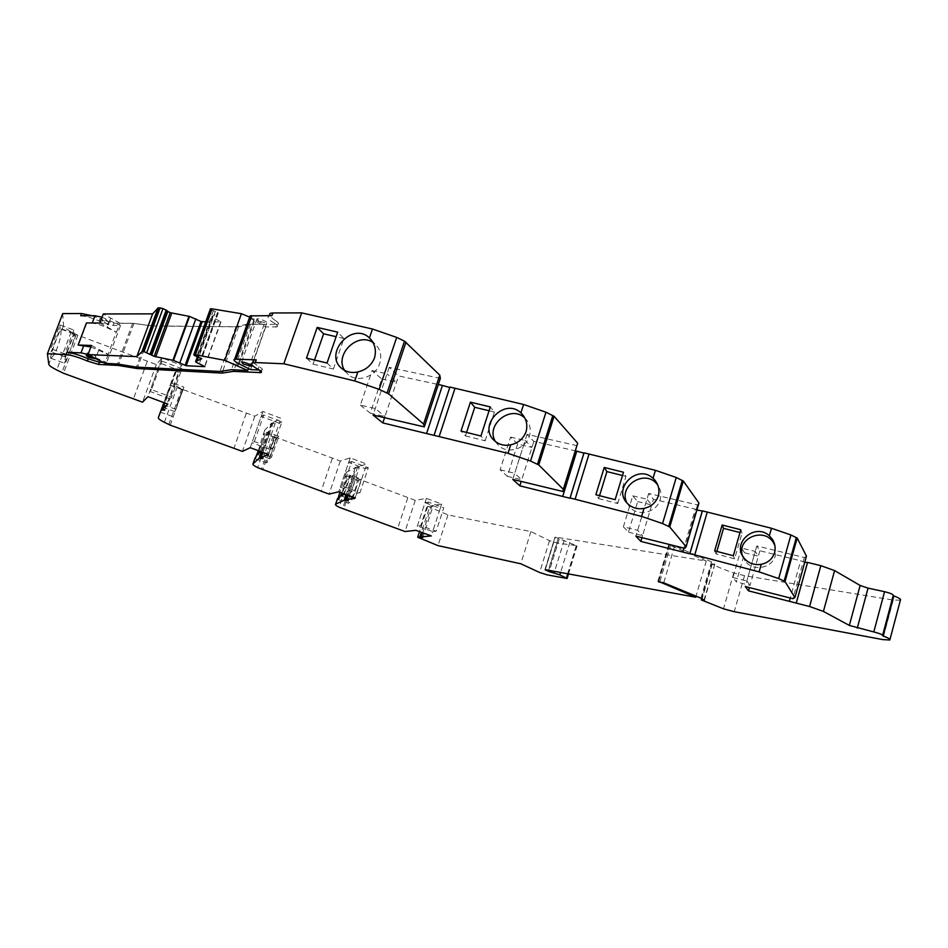 <?xml version="1.0" encoding="UTF-8"?>
<svg xmlns="http://www.w3.org/2000/svg" width="948" height="948" viewBox="0 0 948 948"><rect width="100%" height="100%" fill="white"/><g stroke="black" fill="none" stroke-linecap="round" stroke-linejoin="round"><path stroke-width="0.71" stroke-dasharray="4.74 3.56" d="M742.343 555.469L745.057 560.943C752.617 571.928 772.336 568.468 775.369 555.528L774.895 545.574M716.866 551.416L716.131 553.952L734.617 558.81L742 533.072L739.985 532.551M742 533.072L740.791 529.742M734.617 558.81L733.325 555.729M716.131 553.952L714.662 550.835M350.381 492.498C348.378 498.66 347.703 502.227 348.366 503.187C350.168 504.952 359.114 480.316 356.886 479.747L355.097 481.537L350.381 492.498M341.79 492.936C345.392 483.883 346.897 478.219 346.304 475.943L344.562 477.756L339.894 492.237M422.772 532.812L431.636 505.675L441.649 504.063L426.41 498.364L415.271 500.354L349.8 475.718C346.672 474 345.546 472.851 346.423 472.27L356.258 467.127L346.921 494.832M407.723 497.949L397.449 529.103M415.271 500.354L405.021 531.532M426.41 498.364L415.959 530.311M417.381 525.962L425 502.677L440.251 508.377L432.703 531.603L417.381 525.962L420.734 525.559L428.401 502.108L443.759 507.832L436.163 531.236L420.734 525.559M436.163 531.236L432.703 531.603L431.293 535.94M441.649 504.063L440.251 508.377L443.759 507.832M431.636 505.675L432.892 506.528L430.001 505.936L421.386 532.302M544.922 569.653L555.018 537.078L576.408 545.586L557.092 543.026L549.508 540.644L530.892 531.579L447.942 514.918L427.797 506.291L430.001 505.936M427.797 506.291L419.526 531.627M447.942 514.918L438 545.621M530.892 531.579L520.808 563.787M555.018 537.078L545.278 569.665L555.267 537.315M657.876 581.408L668.731 544.685L706.236 561.003L555.374 537.089M706.236 561.003L696.033 596.15M668.731 544.685L669.442 544.685L658.587 581.444M704.4 600.309L714.756 564.001L711.498 561.832L674.585 545.989L669.442 544.685M711.498 561.832L700.963 598.188M714.851 564.167L703.973 600.025M900.387 600.167L893.182 600.072L744.512 575.697L733.788 572.959C724.793 569.926 717.518 566.951 711.972 564.048L714.342 564.155M804.745 562.283L800.657 560.742L790.265 598.034M806.464 556.109L804.366 557.519L756.812 545.953L759.869 550.776L800.657 560.742M759.869 550.776L758.341 556.18L755.248 551.428L746.834 581.005L750.046 585.39L749.418 587.594M756.812 545.953L745.258 586.528M804.366 557.519L792.895 598.709M99.872 323.043L116.521 332.179L107.124 327.795C101.057 325.01 96.08 323.469 92.193 323.161L86.446 322.936M91.446 345.451L108.25 354.339L116.118 332.167M90.878 346.956L107.847 354.315M86.813 323.126L78.483 345.202M108.25 354.339L104.873 363.368M249.668 317.106L264.16 324.263L247.712 324.145L235.969 326.728L151.609 325.899L132.649 323.304L119.863 323.209L116.521 332.179M132.649 323.304L117.516 364.008M101.175 322.901L99.113 321.052C103.688 321.751 106.579 322.984 107.764 324.761L101.175 322.901M89.254 354.611L87.145 352.881C91.707 353.663 94.61 354.872 95.867 356.507L89.254 354.611M258.745 321.017L256.955 318.884C258.994 317.983 269.244 322.462 266.732 323.149L258.745 321.017M274.399 323.221C277.468 325.057 278.368 326.278 277.1 326.882L278.013 324.287C279.293 323.671 278.392 322.439 275.323 320.602L274.399 323.221C268.367 319.642 266.637 317.236 269.196 315.992L271.898 315.648M277.1 326.882L265.701 326.965L250.722 318.599M253.211 362.634L259.029 366.651C262.158 368.393 263.106 369.507 261.873 369.993L259.373 370.04M265.701 326.965L250.568 369.601M102.135 320.317L100.085 318.469C104.659 319.156 107.551 320.4 108.736 322.19L102.135 320.317M80.722 315.731C86.055 316.087 93.141 318.22 101.993 322.13L113.108 325.472L120.503 325.543L106.697 362.551L102.68 362.349M102.052 317.224L120.503 325.543M92.703 357.36L94.918 358.676M88.057 354.457L106.697 362.551M62.71 313.575L63.492 325.745C63.717 327.131 66.289 329.157 71.183 331.824L77.843 335.26L156.337 364.542L162.108 357.906L181.921 365.466L176.375 371.047L178.461 372.54L175.475 371.96L174.87 372.576L171.434 381.641C171.185 382.696 173.152 384.367 177.323 386.642L183.071 389.604L254.787 416.184L262.952 411.491L280.975 418.329L273.427 422.239L275.181 423.46L271.377 423.306L264.824 430.013C264.219 430.807 265.713 432.181 269.315 434.148L274.316 436.732L340.296 461.036L350.191 457.86L366.71 464.082L357.728 466.7L359.221 467.719L356.258 467.127M92.063 315.731L102.822 319.914L101.993 322.13M151.49 325.804L133.941 323.398L113.938 323.256L102.822 319.914M151.976 325.875L161.563 326.088M162.452 326.1L238.564 326.847L250.355 324.263L276.579 324.465L275.655 327.06M278.013 324.287L276.579 324.465M275.323 320.602L269.208 315.648M440.358 378.347L389.154 367.374L398.587 375.941L438.308 384.544M449.909 387.057L434.184 434.883M577.119 445.667L527.052 434.35L533.866 441.401L575.495 450.881M698.949 503.044L697.527 504.929L648.693 493.434L653.433 499.264L695.287 509.171L683.864 548.086M696.91 510.012L695.287 509.171M250.355 324.263L234.097 369.839M238.564 326.847L222.744 371.024M152.889 326.005L137.709 367.16M133.941 323.398L118.784 364.21M59.914 324.915L60.174 328.375L51.204 351.933L50.837 348.746L59.914 324.915L73.837 330.011L73.944 333.412L65.033 356.934L64.82 353.817L73.837 330.011M51.346 357.657L50.777 358.226C48.786 359.091 59.819 328.601 61.276 329.229L60.968 332.369C61.063 339.68 55.02 355.547 51.346 357.657L48.798 364.34M69.785 351.412L64.405 363.143C62.592 364.068 73.612 333.637 74.892 334.206C75.224 335.497 73.529 341.233 69.785 351.412M64.82 353.817L50.837 348.746M65.033 356.934L51.204 351.933M73.944 333.412L60.174 328.375M741.395 548.039L732.958 577.486L736.335 581.894L744.642 552.814L741.395 548.039L755.248 551.428M744.642 552.814L758.341 556.18L750.046 585.39L736.335 581.894M732.958 577.486L746.834 581.005M623.405 526.804L628.488 532.172L637.696 501.599L632.754 495.828L623.405 526.804L637.637 530.323L642.554 535.667L641.95 537.646M632.754 495.828L646.974 499.205L637.637 530.323M637.696 501.599L651.738 504.952L646.974 499.205M628.488 532.172L642.554 535.667L653.433 499.264M517.596 444.102L510.557 437.111L500.129 469.781L507.346 476.323L517.596 444.102L531.97 447.397L525.121 440.429L514.705 473.265L521.732 479.783L521.21 481.442M507.346 476.323L521.732 479.783L533.866 441.401M500.129 469.781L514.705 473.265M510.557 437.111L525.121 440.429M360.382 405.151L370.265 413.127L381.771 379.058L372.126 370.573L360.382 405.151L375.266 408.552L384.959 416.516L384.556 417.701M372.126 370.573L386.985 373.796L375.266 408.552M381.771 379.058L396.454 382.269L386.985 373.796M370.265 413.127L384.959 416.516L398.587 375.941M161.954 361.129L181.957 368.76L171.624 397.188L151.514 389.652L161.954 361.129L160.188 363.131L180.025 370.692L169.775 398.871L149.843 391.394L160.188 363.131M151.514 389.652L149.843 391.394M171.624 397.188L169.775 398.871L167.867 404.132M181.957 368.76L180.025 370.692L181.921 365.466M254.396 441.59L263.734 414.987L281.912 421.86L272.668 448.392L254.396 441.59L251.967 442.763L261.233 416.385L279.269 423.199L270.097 449.518L251.967 442.763M272.668 448.392L270.097 449.518L268.379 454.424M281.912 421.86L279.269 423.199L280.975 418.329M263.734 414.987L261.233 416.385M343.235 486.442L351.672 461.51L368.322 467.767L359.979 492.64L343.235 486.442L340.273 487.177L348.639 462.446L365.17 468.656L356.886 493.327L340.273 487.177M359.979 492.64L356.886 493.327L355.334 497.937M368.322 467.767L365.17 468.656L366.71 464.082M351.672 461.51L348.639 462.446M428.401 502.108L425 502.677M119.863 323.209L103.285 313.966M167.832 311.465L167.192 310.802M205.692 321.87L220.943 321.953L215.516 318.895C212.672 317.805 211.487 316.999 211.961 316.478L218.241 313.041L201.77 358.628M210.515 309.309L218.241 313.041M210.954 309.617L194.352 355.417M211.143 309.735L194.541 355.524M213.039 316.419L198.416 356.839M215.516 318.895L199.317 363.724M220.742 321.609L204.614 366.319M220.943 321.953L204.827 366.627M110.513 318.611L107.136 327.617M151.609 325.899L136.405 367.089M235.969 326.728L219.936 371.45M247.712 324.145L231.442 369.708M264.16 324.263L248.447 368.535M254.23 318.99L238.363 363.475M98.793 349.883L95.392 358.96M163.886 402.639L169.171 387.862C167.512 397.176 164.703 404.903 160.745 411.053M183.924 387.116L174.847 411.586L183.924 387.116L171.221 382.494M175.878 409.311L163.127 404.713M182.81 389.64L170.249 385.078M174.847 411.586L162.238 407.059M176.778 405.199L182.573 389.782L176.778 405.199M260.344 451.449L267.123 432.098L265.227 433.994L259.254 451.047M278.783 436.317L276.78 438.166L269.611 458.737L271.543 457.09L278.783 436.317L267.123 432.098M271.543 457.09L259.835 452.907M276.78 438.166L265.227 433.994M269.611 458.737L258.022 454.59M269.41 451.781L266.518 462.814C267.431 464.39 277.017 438.106 275.643 437.81C274.612 438.45 272.538 443.095 269.41 451.781M258.354 450.703L262.786 435.843L264.208 433.686L275.643 437.81M258.911 450.904C262.489 441.46 264.255 435.713 264.208 433.686M344.325 493.872L350.594 475.268L348.034 476.631L342.441 493.173M361.378 479.155L358.711 480.47L352.206 499.821L354.813 498.684L361.378 479.155L350.594 475.268M354.813 498.684L343.994 494.832M358.711 480.47L348.034 476.631M352.206 499.821L341.481 496.005M599.539 495.674L598.638 498.624L595.865 494.738M598.638 498.624L617.74 503.518L615.145 499.667M617.74 503.518L625.976 476.358L623.488 472.234M625.976 476.358L622.492 475.493M626.877 502.831L629.851 507.227C638.324 516.992 656.928 512.37 660.187 499.608C661.621 494.358 660.815 489.524 657.782 485.115M466.57 432.43L465.444 435.89L461.012 431.056M465.444 435.89L485.163 440.808L480.92 435.997M485.163 440.808L494.429 412.06L490.306 406.941M494.429 412.06L489.073 410.757M495.472 441.567L498.743 445.643C507.784 454.519 525.844 448.973 529.399 436.127C531.295 429.337 529.944 423.495 525.37 418.589L524.872 418.115M314.511 360.027L313.077 364.162L306.5 358.107M313.077 364.162L333.388 369.045L327.036 363.025M333.388 369.045L343.911 338.507L337.701 332.144M343.911 338.507L336.125 336.706M344.622 370.372L348.402 374.744C357.834 382.98 375.716 376.581 379.686 363.44C381.973 355.654 380.444 349.196 375.088 344.065L373.038 342.536M389.154 367.374L373.074 415.046M527.052 434.35L512.75 479.404M697.527 504.929L684.8 548.323M648.693 493.434L635.895 536.141M246.231 413.458L233.789 448.641M254.787 416.184L242.392 451.39M262.952 411.491L250.236 447.693M273.427 422.239L262.892 452.386M272.206 422.867L262.004 452.054M271.377 423.306L261.399 451.829M176.375 371.047L164.762 402.971M162.108 357.906L147.9 396.679M175.475 371.96L164.253 402.781M174.87 372.576L163.921 402.651M156.337 364.542L142.532 402.177M147.165 361.626L133.312 399.238M332.274 458.476L321.017 491.526M340.296 461.036L329.063 494.098M350.191 457.86L338.709 491.799M357.728 466.7L348.094 495.259M355.275 467.411L346.127 494.536M346.423 472.27L344.562 477.756M349.8 475.718L339.147 507.251M353.071 477.496L342.465 508.934M354.197 477.993L343.603 509.42M549.508 540.644L539.637 572.485M557.092 543.026L547.233 574.891M576.111 546.119L566.193 578.422M576.408 545.586L567.757 573.789M569.843 542.351L560.576 572.474M564.19 540.36L554.616 571.383M559.202 539.092L549.508 570.447M558.076 538.689L548.311 570.222M669.407 545.207L658.706 581.456M670.757 544.887L659.891 581.669M674.585 545.989L663.73 582.807M714.756 564.001L704.293 600.214M712.268 563.823L702.113 598.899M711.972 564.048L701.52 600.12M733.788 572.959L723.514 608.829M744.512 575.697L734.25 611.697M893.182 600.072L882.683 639.58M254.443 320.993L239.157 363.878M109.909 320.353L107.124 327.795M98.782 350.037L95.973 357.538M259.029 366.651L258.093 369.305M113.938 323.256L113.108 325.472M63.492 325.745L60.968 332.369M71.183 331.824L56.714 369.969M213.407 310.553L196.817 356.353M215.397 311.24L198.831 357.029M217.59 312.378L201.047 358.119M217.803 312.508L201.272 358.237M212.411 316.419L197.859 356.626M171.434 381.641L169.171 387.862M177.323 386.642L164.371 422.298M181.672 388.988L168.791 424.526M183.071 389.604L170.202 425.131M264.824 430.013L262.786 435.843M269.315 434.148L257.619 467.625M77.843 335.26L63.48 373.251M76.267 334.549L61.881 372.576M273.071 436.187L261.423 469.544M274.316 436.732L262.691 470.089M743.86 557.874L745.057 560.943M337.855 499.442L348.366 503.187M346.304 475.943L356.886 479.747M422.772 537.575L432.892 506.528M568.504 573.919L577.024 546.143M701.686 598.626L711.758 563.823M251.623 365.75L266.732 323.149M241.55 362.124L256.955 318.884M107.764 324.761L108.736 322.19M99.113 321.052L100.085 318.469M95.013 358.782L95.867 356.507M86.161 355.488L87.145 352.881M261.293 371.604L261.873 369.993M50.777 358.226L64.405 363.143M61.276 329.229L74.892 334.206M197.48 356.507L211.961 316.478M160.354 412.131L172.797 416.599M170.142 385.267L182.573 389.782M255.119 458.749L266.518 462.814M627.386 503.4L629.851 507.227M494.643 440.856L498.743 445.643M524.54 417.476L525.37 418.589M342.192 368.76L348.402 374.744M371.58 340.285L375.088 344.065M262.963 458.476L275.181 423.46M164.869 409.927L178.461 372.54M348.141 500.627L359.221 467.719"/><path stroke-width="1.42" d="M774.895 545.574L773.331 542.517C763.981 526.804 736.738 538.274 742.343 555.469M707.279 512.015L694.765 554.9L689.883 553.668L702.409 510.865L771.471 528.261L769.338 535.774L772.43 539.317C775.061 543.548 775.772 548.027 774.575 552.743C772.478 558.965 768.034 562.828 761.256 564.309L759.111 571.893L778.675 578.564L785.015 581.574L794.922 597.584L792.895 598.709L745.258 586.528L748.493 590.841L789.34 601.328L790.265 598.034M769.338 535.774C755.07 522.419 731.429 542.955 743.86 557.874C748.339 563.254 754.134 565.399 761.256 564.309M739.985 532.551L723.537 528.344L716.866 551.416M740.791 529.742L722.151 524.991L714.662 550.835L733.325 555.729L740.791 529.742M723.537 528.344L722.151 524.991M339.894 492.237L337.772 499.418C338.495 499.56 339.834 497.392 341.79 492.936M422.772 532.812L421.445 536.876L431.293 535.94L415.959 530.311L405.021 531.532L339.147 507.251C335.971 505.616 334.81 504.573 335.651 504.111L344.171 500.307L348.141 500.627M421.386 532.302L419.846 537.03L422.772 537.575M421.445 536.876L422.737 537.67M419.526 531.627L417.689 537.232L419.846 537.03M549.508 570.447L549.153 571.573L559.83 574.879L567.105 578.481L547.233 574.891L539.637 572.485L520.808 563.787L438 545.621L417.689 537.232M549.153 571.573L545.195 569.866M696.033 596.15L695.714 597.228L545.278 569.665M658.706 581.456L695.714 597.228M658.576 581.894L663.73 582.807L700.963 598.188L704.388 600.357L701.307 599.918L701.686 598.626M889.971 639.485L900.387 600.167C901.157 599.278 898.965 597.844 893.822 595.889L883.145 635.99C888.335 637.921 890.563 639.248 889.828 639.995L882.683 639.58L734.25 611.697L723.514 608.829L701.307 599.918M893.822 595.889L893.206 595.581M883.145 635.99L882.564 635.539C882.529 634.639 879.602 633.442 873.795 631.937L849.337 625.431L823.409 611.413L809.568 606.519L789.34 601.328M796.261 603.106L807.566 562.425L820.85 565.672L834.596 570.601L860.144 585.461L868.048 588.139L884.555 591.682C890.35 593.116 893.253 594.36 893.253 595.403L882.635 635.279M807.566 562.425L804.745 562.283M749.418 587.594L748.493 590.841M771.471 528.261L790.916 534.956L797.185 538.097L806.464 556.109L794.922 597.584M90.878 346.956L78.103 345.025L86.446 322.936L99.872 323.043L103.285 313.966L152.616 313.859L136.82 356.614L141.939 351.649L144.001 351.601L154.168 356.329L173.496 360.441L186.199 365.727L204.827 366.627L199.317 363.724C196.449 362.646 195.241 361.887 195.679 361.461L201.734 358.723L194.352 355.417L193.795 354.682L195.43 354.789L224.723 360.311L247.748 370.514L231.442 369.708L219.936 371.45L136.405 367.089L117.516 364.008L104.873 363.368L88.01 354.588L136.82 356.614M78.103 345.025L91.446 345.451L88.01 354.588M250.722 318.599L250.106 315.874L271.898 315.648L272.846 312.97L301.665 312.887L372.481 329.015L396.691 337.417L404.512 341.15L439.765 375.124L440.358 378.347L424.313 426.884L373.074 415.046L382.814 422.915L508.01 453.322L530.548 461.048L538.748 464.947L563.313 489.346L562.887 491.479L512.75 479.404L519.824 485.838L569.961 498.245L583.932 453.108L576.763 451.165L562.768 496.242M253.211 362.634L253.554 360.062L256.233 359.861L255.273 362.563L283.819 363.771L354.765 380.954L379.153 389.355L388.609 393.835L423.59 424.052L424.313 426.884M259.373 370.04L250.568 369.601L239.157 363.878C234.5 361.449 232.983 359.885 234.642 359.185L256.233 359.861M243.423 364.068L241.55 362.124C243.541 361.401 253.898 365.774 251.433 366.284L243.423 364.068M164.762 402.971L162.665 408.73L167.867 404.132L147.9 396.679L142.532 402.177L63.48 373.251L56.714 369.969C51.737 367.445 49.106 365.572 48.798 364.34L47.4 353.746L62.71 313.575L81.564 313.527L80.722 315.731L94.99 315.731L102.052 317.224M94.918 358.676L88.282 357.206L86.161 355.488L92.703 357.36M102.68 362.349L99.374 362.183L88.211 358.794C79.277 354.979 72.166 352.822 66.881 352.301L80.995 352.869L88.057 354.457M81.564 313.527L92.063 315.731M161.563 326.088L162.452 326.1M269.208 315.648L270.133 313.338L272.846 312.97M438.308 384.544L442.443 385.433L426.707 433.129M449.767 387.507L442.443 385.433M434.066 435.262L449.909 387.057L523.58 404.476L545.977 412.214L554.059 416.279L577.664 443.178L562.887 491.479M575.495 450.881L576.763 451.165M589.064 453.974L575.092 499.229L570.08 498.02L584.063 452.836L655.424 470.315L676.244 477.496L683.33 481.051L698.949 503.044L686.127 546.747L684.8 548.323L635.895 536.141L640.836 541.403L689.789 553.798L702.302 511.008L696.91 510.012M694.765 554.9L759.111 571.893M575.092 499.229L641.606 516.411L662.557 523.569L669.738 526.981L686.127 546.747M99.374 362.183L98.545 364.435L118.322 365.454L137.187 368.547L221.998 373.097L233.54 371.379L260.937 372.623C262.169 372.149 261.221 371.035 258.093 369.305C251.955 365.904 250.13 363.724 252.606 362.752L255.273 362.563M98.545 364.435L87.37 361.034C78.435 357.23 71.313 355.062 66.028 354.528L47.4 353.746M162.665 408.73L164.798 410.117L161.255 409.986L158.304 417.701C158.115 418.601 160.141 420.142 164.371 422.298L170.202 425.131L242.392 451.39L250.236 447.693L268.379 454.424L261.115 457.481L262.904 458.619L259.124 458.311L252.986 463.833C252.417 464.484 253.969 465.752 257.619 467.625L329.063 494.098L338.709 491.799L355.334 497.937L346.565 499.797L348.094 500.745M234.097 369.839L233.54 371.379M222.744 371.024L221.998 373.097M137.709 367.16L137.187 368.547M118.784 364.21L118.322 365.454M210.515 309.309L212.079 308.847L241.42 313.717L249.668 317.106M152.616 313.859L158.245 307.816L162.997 308.55L167.192 310.802L151.135 354.434M151.751 355.168L167.832 311.465L170.213 312.674L154.168 356.329M205.692 321.87L201.035 321.514L189.553 316.419L170.213 312.674M241.42 313.717L224.723 360.311M198.416 356.839L196.746 361.449M202.125 321.846L186.199 365.727M201.035 321.514L185.109 365.383M195.857 318.848L179.847 362.835M188.948 316.419L172.892 360.406M248.447 368.535L247.748 370.514M238.363 363.475L237.652 365.478M160.745 411.053L163.886 402.639M259.254 451.047L258.022 454.59L260.344 451.449M258.911 450.904L255.071 458.725L258.354 450.703M342.441 493.173L341.481 496.005L344.325 493.872M604.22 467.447L595.865 494.738L615.145 499.667L623.488 472.234L604.22 467.447L606.91 471.594L599.539 495.674M622.492 475.493L606.91 471.594M657.782 485.115L657.011 484.132C645.161 468.739 617.93 485.708 626.877 502.831M655.424 470.315L653.042 478.254L654.843 480.079C658.623 484.878 659.772 490.223 658.268 496.136C655.898 502.689 651.146 506.777 644.012 508.389L641.606 516.411M653.042 478.254C637.542 463.56 612.076 488.528 627.386 503.4C631.925 507.879 637.459 509.55 644.012 508.389M470.421 402.153L461.012 431.056L480.92 435.997L490.306 406.941L470.421 402.153L474.735 407.296L466.57 432.43M489.073 410.757L474.735 407.296M524.872 418.115C511.008 404.144 484.938 424.988 495.472 441.567M523.58 404.476L520.902 412.878L521.566 413.506C526.353 418.672 527.858 424.763 526.057 431.778C523.367 438.711 518.26 443.06 510.711 444.825L508.01 453.322M520.902 412.878C504.407 396.999 477.034 426.15 494.643 440.856C499.169 444.731 504.526 446.058 510.711 444.825M317.189 327.416L306.5 358.107L327.036 363.025L337.701 332.144L317.189 327.416L323.612 333.803L314.511 360.027M336.125 336.706L323.612 333.803M373.038 342.536C357.574 331.658 334.123 354.659 344.622 370.372M372.481 329.015L369.436 337.926C374.898 343.366 376.581 350.049 374.496 358C371.403 365.359 365.857 370.016 357.834 371.948L354.765 380.954M369.436 337.926L369.199 337.713C351.744 321.265 322.901 354.422 342.192 368.76C346.66 372.185 351.874 373.239 357.834 371.948M455.04 388.17L439.315 436.068M384.556 417.701L382.814 422.915M439.765 375.124L423.59 424.052M301.665 312.887L283.819 363.771M577.664 443.178L563.313 489.346M521.21 481.442L519.824 485.838M641.95 537.646L640.836 541.403M683.864 548.086L682.75 551.89M262.892 452.386L261.115 457.481M262.004 452.054L259.93 457.979M261.399 451.829L259.124 458.311M164.253 402.781L161.824 409.477M163.921 402.651L161.255 409.986M348.094 495.259L346.565 499.797M346.921 494.832L345.143 500.106M346.127 494.536L344.171 500.307M337.524 498.577L335.651 504.111M567.757 573.789L566.477 577.972M560.576 572.474L559.83 574.879M554.616 571.383L554.142 572.9M548.311 570.222L548.015 571.182M702.113 598.899L701.816 599.954M884.555 591.682L873.795 631.937M868.048 588.139L857.276 628.109M860.144 585.461L849.337 625.431M834.596 570.601L823.409 611.413M820.85 565.672L809.568 606.519M797.185 538.097L785.015 581.574M796.344 537.516L784.162 581.029M790.916 534.956L778.675 578.564M251.765 315.648L236.277 359.055M94.99 315.731L92.264 322.984M83.827 345.38L80.995 352.869M260.262 370.632L259.515 372.718M66.881 352.301L66.028 354.528M212.079 308.847L195.43 354.789M211.179 308.764L194.53 354.682M210.717 308.764L194.079 354.671M197.859 356.626L196.118 361.425M189.553 316.419L173.496 360.441M171.742 313.184L155.709 356.839M166.256 310.008L150.128 353.841M162.997 308.55L146.833 352.419M160.176 307.756L144.001 351.601M158.66 307.768L142.496 351.542M158.091 307.91L141.939 351.649M545.977 412.214L530.548 461.048M406.005 342.098L388.609 393.835M404.512 341.15L387.08 392.946M396.691 337.417L379.153 389.355M552.826 415.485L537.492 464.188M554.059 416.279L538.748 464.947M676.244 477.496L662.557 523.569M682.323 480.375L668.707 526.341M683.33 481.051L669.738 526.981M160.591 411.444L158.304 417.701M255.036 457.955L252.986 463.833M88.211 358.794L87.37 361.034M772.43 539.317L773.331 542.517M567.129 578.387L568.504 573.919M796.213 603.153L807.506 562.484M234.642 359.185L250.106 315.874M260.937 372.623L261.293 371.604M252.606 362.752L253.554 360.062M269.315 315.648L270.133 313.338M193.795 354.682L210.42 308.799M195.679 361.461L197.48 356.507M142.093 351.578L158.245 307.816M654.843 480.079L657.011 484.132M521.566 413.506L524.54 417.476M369.199 337.713L371.58 340.285"/></g></svg>
